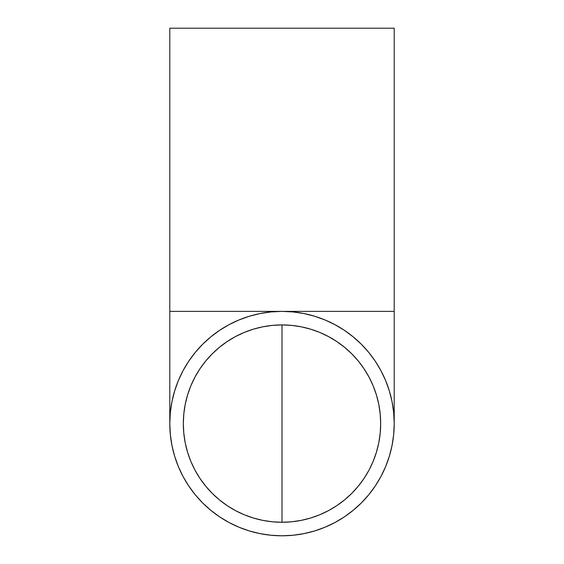 <?xml version="1.0" encoding="UTF-8"?>
<svg xmlns="http://www.w3.org/2000/svg" width="564" height="564" viewBox="0 0 564 564"><rect width="100%" height="100%" fill="white"/><g stroke="black" fill="none" stroke-linecap="round" stroke-linejoin="round"><path stroke-width="0.85" d="M282 324.92L291.673 325.4L301.246 326.817L310.644 329.172L319.76 332.436L328.516 336.574L336.821 341.551L344.597 347.318L351.774 353.825L358.274 360.995L364.041 368.778L369.018 377.083L373.156 385.832L376.421 394.948L378.775 404.346L380.192 413.92L380.672 423.592A98.672 98.672 0 0 1 282 522.264A98.672 98.672 0 0 1 183.328 423.592L183.808 413.92L185.225 404.346L187.579 394.948L190.843 385.832L194.982 377.083L199.959 368.778L205.726 360.995L212.226 353.825L219.403 347.318L227.179 341.551L235.484 336.574L244.24 332.436L253.356 329.172L262.753 326.817L272.327 325.4L282 324.92L282 522.264L272.327 521.792L262.753 520.368L253.356 518.013L244.24 514.756L235.484 510.61L227.179 505.633L219.403 499.866L212.226 493.366L205.726 486.189L199.959 478.413L194.982 470.108L190.843 461.352L187.579 452.236L185.225 442.846L183.808 433.265L183.328 423.592A98.672 98.672 0 0 1 282 324.92A98.672 98.672 0 0 1 380.672 423.592L380.192 433.265L378.775 442.846L376.421 452.236L373.156 461.352L369.018 470.108L364.041 478.413L358.274 486.189L351.774 493.366L344.597 499.866L336.821 505.633L328.516 510.61L319.76 514.756L310.644 518.013L301.246 520.368L291.673 521.792L282 522.264L282 412.115M389.386 456.128L392.05 445.482L393.665 434.59L394.208 423.592A112.208 112.208 0 0 1 282 535.8A112.208 112.208 0 0 1 169.792 423.592A112.208 112.208 0 0 1 282 311.384A112.208 112.208 0 0 1 394.208 423.592L393.665 412.594L392.05 401.702L389.371 391.021L385.663 380.658L380.954 370.703L375.293 361.256L368.736 352.408L361.341 344.251L353.184 336.856L344.371 330.321M394.208 311.384L394.208 28.2L169.792 28.2L169.792 311.384L394.208 311.384L169.792 311.384L169.792 28.2L394.208 28.2L394.208 423.592M219.629 330.321L210.816 336.856L202.659 344.251L195.264 352.408L188.707 361.256L183.046 370.703L178.337 380.658L174.628 391.021L171.95 401.702L170.335 412.594L169.792 423.592L170.335 434.59L171.95 445.482L174.628 456.163L178.337 466.534L183.046 476.488L188.707 485.935L195.264 494.776L202.659 502.933L210.816 510.328L219.664 516.892L229.104 522.553L239.058 527.255L249.429 530.971L260.11 533.643L271.002 535.257L282 535.8L292.998 535.257L303.89 533.643L314.571 530.971L324.942 527.255L334.896 522.553L344.336 516.892L353.184 510.328L361.341 502.933L368.736 494.776L375.293 485.935L380.954 476.488L385.663 466.534L389.371 456.163M229.069 324.652L219.664 330.3M344.336 330.3L334.896 324.638L324.942 319.929L314.571 316.221L303.89 313.542L292.998 311.927L282 311.384L271.002 311.927L260.11 313.542L249.429 316.221L239.058 319.929L229.104 324.638M169.792 311.384L169.792 423.592"/></g></svg>
